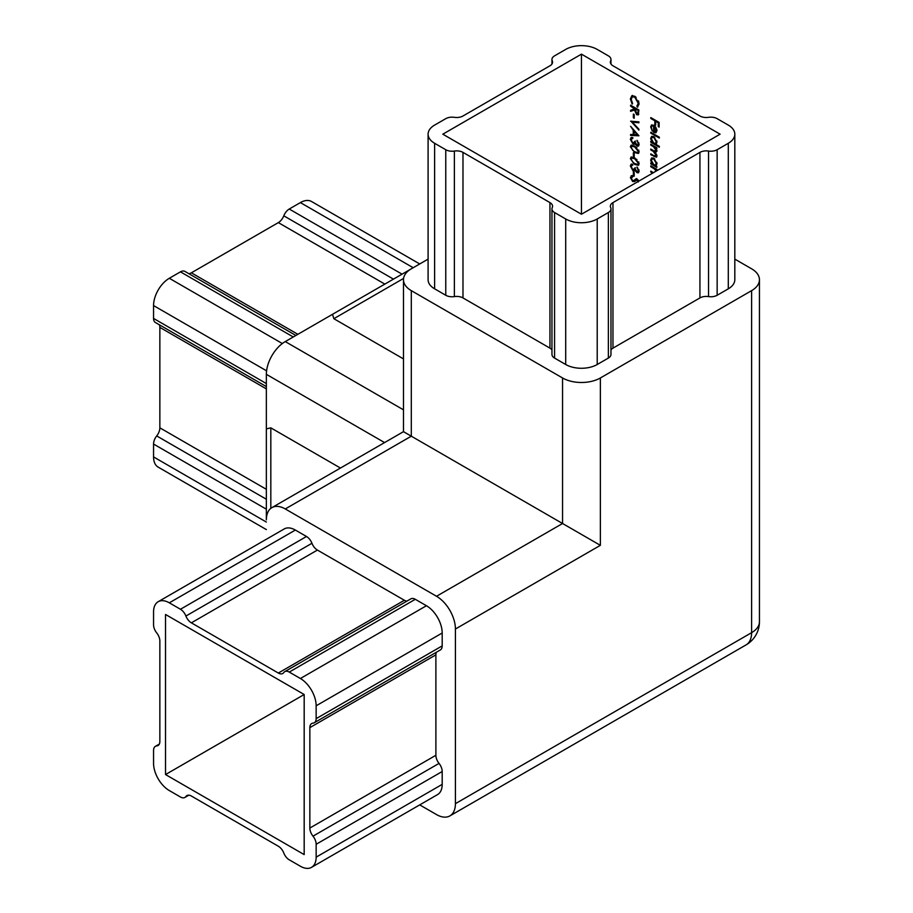 <?xml version="1.0" encoding="UTF-8"?>
<svg xmlns="http://www.w3.org/2000/svg" width="913" height="913" viewBox="0 0 913 913"><rect width="100%" height="100%" fill="white"/><g stroke="black" fill="none" stroke-linecap="round" stroke-linejoin="round"><path stroke-width="1.37" d="M633.36 156.397L633.36 152.699L634.215 153.19L634.215 156.899L633.36 156.397L633.999 153.064M634.752 152.631L630.369 146.788L631.088 145.201L634.752 146.091L639.134 151.843L638.404 153.464L634.752 152.631L635.38 152.277L633.04 150.565M630.586 121.224L638.917 121.84L638.917 122.764L632.355 122.182L638.917 129.19L638.917 130.114L630.769 121.121M633.36 117.766L633.36 114.068L634.215 114.559L634.215 118.268L633.36 117.766L633.999 114.433M638.803 114.034L636.692 114.753L634.432 110.039L630.586 111.352L630.586 110.29L634.432 108.967L630.586 106.045L630.586 105.178L638.917 109.994L638.221 114.947M650.786 145.11L650.786 144.243L656.869 147.758L656.869 148.625L655.819 148.009L656.983 151.113L655.511 152.505L656.983 155.929L656.424 157.23L650.786 154.731L650.786 153.863L654.085 155.781L656.23 155.347L653.149 151.284L650.786 149.915L650.786 149.059L653.879 150.839L656.23 150.531L653.343 146.582L650.786 145.11L651.414 144.608M656.105 156.02L656.858 154.993M656.105 151.193L656.858 150.12M656.413 143.843L655.694 144.243L659.334 146.342L659.334 147.198L650.786 142.268L650.786 141.401L651.836 142.017L650.672 138.468L651.608 136.402L653.845 136.63L656.983 142.131L656.139 144.06M650.786 118.45L650.786 117.583L659.118 122.399L659.118 127.09L658.262 126.587L658.262 122.764L655.694 121.281L655.694 125.115L654.838 124.613L654.838 120.79L650.786 118.45L651.414 117.948M720.106 134.188L581.455 54.152L581.455 214.235L720.106 134.188M653.662 126.04L652.053 125.857L651.426 127.306L652.361 131.21L650.672 126.987L651.46 125.024L653.811 125.252L655.842 127.238L656.983 130.65L655.785 132.784L653.662 132.328L653.662 126.04L654.301 125.674L652.407 125.732M656.127 132.636L653.662 132.328M650.786 133.138L650.786 132.271L659.334 137.212L659.334 138.068L650.786 133.138L651.414 132.636M656.447 165.481L655.751 165.869L656.869 167.387L650.786 163.861L650.786 163.005L651.836 163.61L650.672 160.072L651.608 158.006L653.845 158.234L656.983 163.735L656.162 165.698M656.013 171.188L654.621 169.053L650.786 166.702L650.786 165.835L656.869 169.362L656.869 170.217L655.774 169.59L656.527 170.902M652.692 173.116L650.786 172.009L650.786 171.153L653.434 172.683M634.797 96.264L639.134 103.945L637.388 107.141L636.886 106.091L638.906 103.032L638.278 103.397L634.74 97.098L632.31 96.824L631.225 99.38L632.618 103.626L632.116 104.093L630.369 98.901L631.83 95.762L634.797 96.264M637.867 106.947L637.536 105.76M636.886 106.091L638.278 103.397M630.586 126.291L638.917 135.786L630.586 135.421L630.586 134.485L633.257 134.599L633.257 130.239L630.586 126.291M636.977 145.156L638.278 143.98L637 140.362L639.134 144.459L638.415 146.137L636.966 146.023L635.254 143.9L633.063 144.254L630.369 139.369L631.123 137.532L632.823 137.578L631.225 139.883L632.994 143.352L634.752 141.401L636.977 145.156L638.061 144.939M635.87 143.546L634.991 144.277M632.823 138.445L631.682 138.536M632.994 143.352L634.375 143.181M634.752 164.488L630.369 158.634L631.088 157.047L634.752 157.938L639.134 163.689L638.404 165.31L634.752 164.488L635.38 164.123L633.04 162.411M636.977 171.815L638.278 170.628L637 167.011L639.134 171.119L638.415 172.797L636.966 172.671L635.254 170.56L633.063 170.914L630.369 166.029L631.123 164.192L632.823 164.237L631.225 166.543L632.994 170.012L634.752 168.06L636.977 171.815L638.061 171.598M635.87 170.206L634.991 170.936M632.823 165.105L631.682 165.196M632.994 170.012L634.375 169.841M633.36 175.65L633.36 171.952L634.215 172.443L634.215 176.152L633.36 175.65L633.999 172.317M638.278 182.007L637.228 179.987L634.398 181.561L632.629 181.527L630.369 177.476L632.195 175.593L632.618 176.654L631.785 176.882L632.538 176.46M631.111 175.855L632.195 175.593M632.618 176.654L631.225 177.967L632.641 180.671L634.158 180.409M633.462 180.797L635.916 178.902L637.194 179.096L638.826 181.116M637.856 179.621L636.144 179.998M384.567 442.577L266.356 374.33L266.356 428.905L270.819 427.843L270.819 508.358M340.458 468.049L270.819 427.843M304.177 854.602L304.177 694.508L165.527 614.472L165.527 774.555L304.177 854.602M436.414 652.236A8.913 5.147 -120 0 0 435.889 654.849L309.849 727.627A8.913 5.147 60 0 1 311.687 723.541A8.913 5.147 60 0 1 312.999 723.142A8.913 5.147 -120 0 0 314.3 722.731A8.913 5.147 -120 0 0 316.149 718.657L316.149 705.795A22.277 12.862 -120 0 0 300.388 678.507L289.25 672.071A8.913 5.147 -120 0 0 284.799 671.626A8.913 5.147 -120 0 0 283.795 672.561A8.913 5.147 60 0 1 282.79 673.486A8.913 5.147 60 0 1 278.339 673.041L191.365 622.837A8.913 5.147 60 0 1 185.91 616.047A8.913 5.147 -120 0 0 180.454 609.256L169.316 602.82A22.277 12.862 -120 0 0 158.166 601.724A22.277 12.862 -120 0 0 153.555 611.915L153.555 624.789A8.913 5.147 -120 0 0 156.705 632.903A8.913 5.147 60 0 1 159.855 641.029L159.855 741.447A8.913 5.147 60 0 1 158.017 745.533A8.913 5.147 60 0 1 156.705 745.932A8.913 5.147 -120 0 0 155.404 746.332A8.913 5.147 -120 0 0 153.555 750.418L153.555 763.279A22.277 12.862 -120 0 0 169.316 790.567L180.454 797.003A8.913 5.147 -120 0 0 184.905 797.437A8.913 5.147 -120 0 0 185.91 796.513A8.913 5.147 60 0 1 186.914 795.588A8.913 5.147 60 0 1 191.365 796.022L278.339 846.237A8.913 5.147 60 0 1 283.795 853.027A8.913 5.147 -120 0 0 289.25 859.818L300.388 866.243A22.277 12.862 -120 0 0 311.527 867.35A22.277 12.862 -120 0 0 316.149 857.147L316.149 844.285A8.913 5.147 -120 0 0 312.999 836.16A8.913 5.147 60 0 1 309.849 828.045L435.889 755.279A8.913 5.147 -120 0 0 439.039 763.394A8.913 5.147 60 0 1 442.189 771.519L316.149 844.285M309.849 727.627L309.849 828.045M180.454 609.256L306.494 536.49L295.356 530.054L169.316 602.82M300.388 678.507L426.428 605.73L415.289 599.305L289.25 672.071M316.149 857.147L442.189 784.381L442.189 771.519M278.339 673.041L404.379 600.275L317.404 550.071L191.365 622.837M404.379 600.275A8.913 5.147 -120 0 0 406.913 601.131M284.799 671.626L410.839 598.86A8.913 5.147 60 0 1 415.289 599.305M426.428 605.73A22.277 12.862 60 0 1 442.189 633.017L316.149 705.795M316.149 718.657L442.189 645.89L442.189 633.017M442.189 645.89A8.913 5.147 60 0 1 440.34 649.965L314.3 722.731M435.889 654.849L435.889 755.279M442.189 784.381A22.277 12.862 60 0 1 437.567 794.584L311.527 867.35M158.166 601.724L284.205 528.947A22.277 12.862 60 0 1 295.356 530.054M306.494 536.49A8.913 5.147 60 0 1 311.949 543.281A8.913 5.147 -120 0 0 317.404 550.071M419.718 804.889L436.517 814.579A26.739 15.441 -120 0 0 449.881 815.902A26.739 15.441 -120 0 0 455.416 803.668L455.416 629.023A26.739 15.441 -120 0 0 436.517 596.269L285.267 508.952A26.739 15.441 -120 0 0 271.903 507.628A26.739 15.441 -120 0 0 266.356 519.862L266.356 428.905M436.517 596.269L562.556 523.503L562.556 377.971L411.307 290.642L411.307 436.186L403.478 431.666L403.478 279.732A26.739 15.441 0 0 0 411.307 290.642M562.556 377.971A26.739 15.441 0 0 0 600.366 377.971L600.366 545.335L411.307 436.186L285.267 508.952M266.356 529.586L158.166 467.125A22.277 12.862 -60 0 1 153.555 456.922L153.555 444.06A8.913 5.147 -60 0 1 156.705 435.935A8.913 5.147 120 0 0 159.855 427.82L266.356 489.311M266.356 388.881L159.855 327.402L159.855 427.82M159.855 327.402A8.913 5.147 120 0 0 159.33 324.777M266.356 386.576L155.404 322.506A8.913 5.147 -60 0 1 153.555 318.432L153.555 305.57A22.277 12.862 -60 0 1 169.316 278.282L180.454 271.846A8.913 5.147 -60 0 1 184.905 271.401L295.869 335.47M188.831 273.672A8.913 5.147 120 0 0 191.365 272.816L297.866 334.306M384.841 284.103L278.339 222.612L191.365 272.816M278.339 222.612A8.913 5.147 120 0 0 283.795 215.822A8.913 5.147 -60 0 1 289.25 209.031L300.388 202.595A22.277 12.862 -60 0 1 311.527 201.499L419.718 263.96M266.356 374.33A26.739 15.441 -60 0 1 285.267 341.588L411.147 268.913M581.455 54.152L442.816 134.188L581.455 214.235M717.15 149.721L717.15 295.264A8.913 5.147 180 0 1 708.545 296.588A8.913 5.147 0 0 0 699.94 297.923L699.94 152.38A8.913 5.147 180 0 1 708.545 151.056A8.913 5.147 0 0 0 717.15 149.721L728.3 143.284A22.277 12.862 0 0 0 734.817 134.188A22.277 12.862 0 0 0 728.3 125.092L717.15 118.667A8.913 5.147 0 0 0 708.545 117.332A8.913 5.147 180 0 1 699.94 115.997L612.965 65.793A8.913 5.147 180 0 1 610.363 62.152A8.913 5.147 180 0 1 610.66 60.817A8.913 5.147 0 0 0 610.968 59.493A8.913 5.147 0 0 0 608.355 55.853L597.216 49.416A22.277 12.862 0 0 0 565.706 49.416L554.568 55.853A8.913 5.147 0 0 0 551.954 59.493A8.913 5.147 0 0 0 552.251 60.817A8.913 5.147 180 0 1 552.559 62.152A8.913 5.147 180 0 1 549.946 65.793L462.982 115.997A8.913 5.147 180 0 1 454.377 117.332A8.913 5.147 0 0 0 445.761 118.667L434.622 125.092A22.277 12.862 0 0 0 428.094 134.188A22.277 12.862 0 0 0 434.622 143.284L445.761 149.721A8.913 5.147 0 0 0 454.377 151.056A8.913 5.147 180 0 1 462.982 152.38L462.982 297.923A8.913 5.147 0 0 0 454.377 296.588A8.913 5.147 180 0 1 445.761 295.264L445.761 149.721M551.954 349.907A8.913 5.147 0 0 0 549.946 348.138L549.946 202.595L462.982 152.38M549.946 202.595A8.913 5.147 180 0 1 552.559 206.235A8.913 5.147 180 0 1 552.251 207.559A8.913 5.147 0 0 0 551.954 208.894A8.913 5.147 0 0 0 554.568 212.535L565.706 218.972A22.277 12.862 0 0 0 597.216 218.972L608.355 212.535A8.913 5.147 0 0 0 610.968 208.894A8.913 5.147 0 0 0 610.66 207.559A8.913 5.147 180 0 1 610.363 206.235A8.913 5.147 180 0 1 612.965 202.595L612.965 348.138A8.913 5.147 0 0 0 610.968 349.907M699.94 152.38L612.965 202.595M554.568 212.535L554.568 358.079L565.706 364.504L565.706 218.972M597.216 218.972L597.216 364.504L608.355 358.079L608.355 212.535M549.946 348.138L462.982 297.923M434.622 143.284L434.622 288.828L445.761 295.264M434.622 288.828A22.277 12.862 180 0 1 428.094 279.732L428.094 134.188M734.817 134.188L734.817 279.732A22.277 12.862 180 0 1 728.3 288.828L728.3 143.284M717.15 295.264L728.3 288.828M699.94 297.923L612.965 348.138M610.968 208.894L610.968 354.438A8.913 5.147 180 0 1 608.355 358.079M597.216 364.504A22.277 12.862 180 0 1 565.706 364.504M554.568 358.079A8.913 5.147 180 0 1 551.954 354.438L551.954 208.894M403.478 279.732A26.739 15.441 0 0 1 411.307 268.81L428.094 259.121M600.366 377.971L751.616 290.642A26.739 15.441 0 0 0 759.445 279.732A26.739 15.441 0 0 0 751.616 268.81L734.817 259.121M403.478 358.9L333.838 318.694L332.537 314.3M304.177 694.519L165.527 774.555M403.569 278.431L333.838 318.694M659.118 126.359L658.262 126.587M658.889 126.234L658.889 122.399L658.262 122.764M658.889 122.399L655.694 121.281M655.694 124.385L654.838 124.613M655.477 124.259L655.477 120.425L654.838 120.79M655.477 120.425L651.414 118.085M651.505 128.105L651.3 126.622L650.672 126.987M651.3 126.622L651.814 124.876M654.301 131.963L654.301 125.674M655.043 131.54L656.835 129.418M655.831 131.62L654.416 131.906L656.23 130.262L654.416 126.565L654.416 131.906M655.02 126.211L654.416 126.565M656.858 129.897L656.23 130.262M659.334 137.338L651.414 132.773M659.334 146.479L651.414 141.903L650.786 142.268M651.448 139.324L651.3 138.103L650.672 138.468M651.3 138.103L651.939 136.254M654.781 137.338L652.475 137.212M655.808 143.113L656.835 140.922M653.811 143.158L655.511 143.341L656.23 141.72L653.834 137.486L652.133 137.338L651.426 138.936L653.811 143.158M656.858 141.355L656.23 141.72M654.461 137.121L653.834 137.486M656.869 147.895L655.819 148.009M656.698 156.99L650.786 154.731M656.458 155.952L656.858 155.016M655.739 152.368L651.414 149.561L650.786 149.915M656.458 151.113L656.858 150.166M656.025 147.895L651.414 144.745M656.869 166.657L651.414 163.507L650.786 163.861M651.448 160.916L651.3 159.707L650.672 160.072M651.3 159.707L651.939 157.858M654.781 158.93L652.475 158.805M655.808 164.705L656.835 162.514M653.811 164.751L655.511 164.945L656.23 163.313L653.834 159.09L652.133 158.942L651.426 160.528L653.811 164.751M656.858 162.948L656.23 163.313M654.461 158.725L653.834 159.09M656.869 169.498L655.774 169.59M653.32 172.751L650.786 172.009M655.956 169.487L654.621 169.053M655.249 168.688L651.414 166.337L650.786 166.702M638.906 103.032L638.541 100.898M636.133 97.257L634.74 97.098M635.38 96.732L632.641 96.675M631.705 101.845L630.997 98.536L630.369 98.901M630.997 98.536L632.458 95.409M638.507 114.707L636.692 114.753M637.32 114.387L636.532 113.794M635.391 111.957L635.06 109.674L634.432 110.039M635.06 109.674L630.586 111.352M631.214 110.987L631.214 110.074M634.432 108.27L635.06 107.905L634.432 108.967M635.06 107.905L631.214 105.68L630.586 106.045M637.867 113.703L636.692 113.897L638.061 112.173L638.061 110.37L635.288 108.761L636.692 113.897M637.32 113.532L638.701 111.808L638.701 110.005L635.288 108.761M638.701 110.005L638.061 110.37M638.917 122.353L632.355 122.182M632.424 122.148L631.522 121.189M638.678 135.386L630.586 135.421M633.884 130L633.884 134.234L633.257 134.599M634.113 134.645L637.297 134.782L634.113 131.198L634.113 134.645M637.605 144.79L638.278 143.98M638.906 143.615L638.815 142.827M637.571 140.887L637 141.218M638.701 145.897L636.966 146.023M637.594 145.658L636.886 145.099M635.174 144.174L633.063 144.254M633.69 143.889L632.914 143.307M631.328 140.853L630.997 139.004L630.369 139.369M630.997 139.004L631.465 137.407M633.622 142.987L635.38 141.047M631.34 148.066L630.997 146.422L630.369 146.788M630.997 146.422L631.431 145.064M638.678 153.247L635.38 152.277M638.016 152.266L638.746 150.097M636.943 147.632L632.127 146.034M638.278 151.375L634.752 146.959L631.773 146.16L631.225 147.313L632.652 150.2L634.752 151.775L637.742 152.505L638.906 151.022M631.34 159.912L630.997 158.269L630.369 158.634M630.997 158.269L631.431 156.91M638.678 165.093L635.38 164.123M638.016 164.112L638.746 161.943M636.943 159.478L632.127 157.881M638.278 163.233L634.752 158.805L631.773 158.006L631.225 159.159L632.652 162.046L634.752 163.621L637.742 164.351L638.906 162.868M637.605 171.45L638.278 170.628M638.906 170.274L638.815 169.487M637.571 167.547L637 167.878M638.701 172.557L636.966 172.671M637.594 172.317L636.886 171.758M635.174 170.834L633.063 170.914M633.69 170.548L632.914 169.966M631.328 167.513L630.997 165.664L630.369 166.029M630.997 165.664L631.465 164.066M633.622 169.647L635.38 167.695M631.317 178.708L630.997 177.111L630.369 177.476M630.997 177.111L631.454 175.707M633.245 176.289L631.853 177.601M634.09 180.432L636.555 178.537M634.729 181.345L632.629 181.527M633.257 181.162L632.526 180.591M266.356 509.192L153.555 444.06M153.555 456.922L266.356 522.053M293.256 336.977L180.454 271.846M169.316 278.282L282.345 343.539M455.416 803.668L751.616 632.663L751.616 290.642M600.366 545.335L455.416 629.023M285.267 341.588L403.478 409.834M454.377 151.056L454.377 296.588M552.251 60.817L552.251 63.488M610.66 63.488L610.66 60.817M708.545 296.588L708.545 151.056M153.555 318.432L266.356 383.563M266.585 370.826L153.555 305.57M289.25 209.031L402.051 274.162M413.19 267.726L300.388 202.595M393.446 279.127L283.795 215.822M156.705 435.935L266.356 499.251M312.999 836.16L439.039 763.394M311.949 543.281L185.91 616.047M159.01 744.597L156.705 745.932M185.91 796.513L188.215 795.177M751.616 632.663A26.739 15.441 60 0 1 746.069 644.898A26.739 26.739 0 0 0 759.445 621.742A26.739 15.441 180 0 1 751.616 632.663M654.712 156.271L654.085 156.637M653.776 150.919L653.149 151.284M653.97 146.217L653.343 146.582M653.617 167.615L652.989 167.981M638.701 111.808L638.061 112.173M635.38 146.594L634.752 146.959M635.38 158.44L634.752 158.805M635.414 179.462L634.786 179.827M551.954 59.493L551.954 64.024M610.968 59.493L610.968 64.024M155.404 746.332L159.33 744.072M184.905 797.437L188.831 795.177M449.881 815.902L746.069 644.898M759.445 621.742L759.445 279.732M271.903 507.628L403.478 431.666M652.053 125.857L652.692 125.492M655.511 143.341L656.139 142.987M652.133 137.338L652.761 136.973M655.511 164.945L656.139 164.58M652.133 158.942L652.761 158.577M632.31 96.824L632.937 96.458M631.773 138.468L632.401 138.103M637.742 152.505L638.381 152.14M631.773 146.16L632.412 145.795M637.742 164.351L638.381 163.998M631.773 158.006L632.412 157.641M631.773 165.127L632.401 164.762M636.213 179.952L636.84 179.587"/></g></svg>

